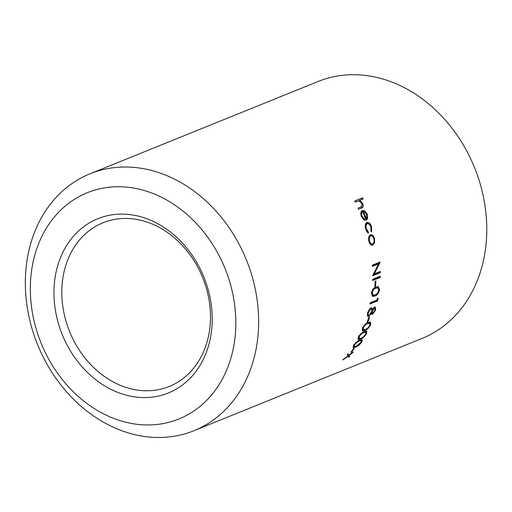 <?xml version="1.0" encoding="UTF-8"?>
<svg xmlns="http://www.w3.org/2000/svg" width="512" height="512" viewBox="0 0 512 512"><rect width="100%" height="100%" fill="white"/><g stroke="black" fill="none" stroke-linecap="round" stroke-linejoin="round"><path stroke-width="0.77" d="M210.24 323.84A88.301 71.795 -112 0 0 177.818 240.915A88.301 71.795 -112 0 0 103.021 222.758A88.301 71.795 -112 0 0 69.594 331.539A88.301 71.795 -112 0 0 169.267 386.464A88.301 71.795 -112 0 0 210.24 323.84M211.949 326.323A93.997 76.429 68 0 1 88.083 373.062A93.997 76.429 68 0 1 99.181 218.182A93.997 76.429 68 0 1 211.949 326.323M235.488 332.435A122.054 99.238 68 0 1 74.656 393.12A122.054 99.238 68 0 1 89.069 192.013A122.054 99.238 68 0 1 235.488 332.435M258.266 332.422A138.579 112.672 68 0 1 193.965 430.707A138.579 112.672 68 0 1 37.542 344.512A138.579 112.672 68 0 1 90.01 173.786A138.579 112.672 68 0 1 207.386 202.291A138.579 112.672 68 0 1 258.266 332.422M375.917 280.902A138.579 112.672 68 0 1 375.686 284.915A138.579 112.672 68 0 1 375.59 286.125L374.803 286.445A138.579 112.672 68 0 0 374.899 285.229A138.579 112.672 68 0 0 375.13 281.222L375.917 280.902M90.01 173.786L318.138 81.478A138.579 112.672 68 0 1 435.514 109.978A138.579 112.672 68 0 1 486.4 240.115A138.579 112.672 68 0 1 422.099 338.4L193.965 430.707M364.608 219.213L364.666 220.416L361.453 216.531C360.403 213.44 360.717 211.43 362.387 210.509L364.723 210.854L367.277 214.208L367.629 218.586L366.054 220.442A138.579 112.672 68 0 0 362.746 211.738C361.555 212.416 361.331 213.869 362.08 216.102L364.608 219.213L363.814 219.482L363.84 219.968M366.867 222.47C368.851 222.048 370.419 223.494 371.571 226.822L371.546 231.923L370.912 231.04L370.854 227.008C370.022 224.518 368.845 223.398 367.328 223.661C366.022 224.525 365.722 226.24 366.426 228.813L368.448 232.038L368.346 233.222L365.728 229.075C364.819 225.766 365.203 223.565 366.867 222.47L367.002 222.426M366.733 223.834L367.43 223.622L366.528 223.891L365.248 226.4M374.515 242.938L373.677 243.021L371.936 245.203L372.781 245.133C370.97 245.562 369.651 244.211 368.832 241.075C368.25 237.818 368.8 235.686 370.49 234.688L372.826 235.258L374.643 238.72L374.515 242.938L372.224 245.261M370.49 234.688L370.899 234.573M372.717 275.482A138.579 112.672 68 0 1 372.717 275.763L380.403 272.653A138.579 112.672 68 0 0 380.403 271.418L374.349 273.869L380.077 262.285A138.579 112.672 68 0 0 380.058 262.022L372.371 265.133A138.579 112.672 68 0 1 372.448 266.381L378.483 263.936L372.717 275.482M380.358 276.173A138.579 112.672 68 0 1 380.32 277.402L372.634 280.512A138.579 112.672 68 0 0 372.672 279.283L380.358 276.173M375.994 286.97L378.298 286.586L379.578 289.824C378.662 293.402 377.107 295.475 374.912 296.051L372.627 296.358L371.494 293.094C372.282 289.581 373.779 287.539 375.994 286.97M378.099 298.47A138.579 112.672 68 0 1 377.638 300.883L369.952 303.994A138.579 112.672 68 0 0 370.182 302.822L377.082 300.032A138.579 112.672 68 0 0 377.446 298.022L378.099 298.47L377.254 298.138M371.571 313.21L368.806 316.448L367.501 316.147L367.61 313.165C368.333 310.586 369.491 308.832 371.078 307.91L371.904 307.878L372.563 309.574L374.662 307.053L375.354 307.046L375.674 309.971L372.653 314.33L372 314.355L371.571 313.21L370.746 312.774M367.84 316.493L367.501 316.147M369.568 317.107A138.579 112.672 68 0 1 367.962 321.798L367.174 322.118A138.579 112.672 68 0 0 368.781 317.421L369.568 317.107M368.115 322.528L370.566 322.208L370.592 324.864C368.851 328.026 366.918 329.907 364.806 330.515L362.438 330.79L362.515 328.134C364.115 325.011 365.978 323.142 368.115 322.528M364.333 331.546L366.771 331.219L366.528 333.683C364.57 336.685 362.541 338.496 360.448 339.117L358.106 339.405L358.451 336.954C360.262 333.984 362.221 332.179 364.333 331.546M359.904 340.083L362.317 339.738L361.824 341.997C359.654 344.819 357.536 346.547 355.462 347.187L353.152 347.507L353.741 345.267C355.757 342.464 357.811 340.736 359.904 340.083M353.299 351.898A138.579 112.672 68 0 1 352.499 352.909L349.043 355.494L349.606 356.397A138.579 112.672 68 0 1 348.755 357.357L348.058 356.218L342.835 359.974A138.579 112.672 68 0 0 343.686 359.014L347.891 355.955L347.174 354.822A138.579 112.672 68 0 0 347.968 353.798L348.877 355.232L353.299 351.898M354.355 348.288A138.579 112.672 68 0 1 351.603 352.077L350.816 352.39A138.579 112.672 68 0 0 353.568 348.608L354.355 348.288M359.955 207.405L361.926 206.4L361.907 203.507L358.893 200.922L355.264 202.176A138.579 112.672 68 0 0 354.694 201.037L362.579 197.85A138.579 112.672 68 0 1 363.149 198.989L359.821 200.333L362.694 203.43C363.654 206.157 363.245 207.718 361.453 208.128L358.586 209.286A138.579 112.672 68 0 0 358.067 208.122L361.178 206.848L358.086 208.16M359.821 200.333L359.091 200.736L359.821 201.197M362.694 203.43L361.946 203.802M362.355 204.947L361.286 208.192M354.746 201.133L361.85 198.253A137.555 111.84 68 0 1 362.374 199.302M362.579 197.85L361.85 198.253M351.603 352.077L351.296 351.75M348.422 354.72L348.954 355.635A137.555 111.84 68 0 1 348.218 356.474M349.043 355.494L348.384 354.746M349.606 356.397L348.954 355.635M347.859 353.939L348.877 355.232M361.824 341.997L361.094 341.338M355.462 347.187L354.758 346.502M354.349 346.656L353.005 346.989M361.773 339.571L361.421 340.768M353.395 345.869L354.406 346.669L356.083 346.272L361.011 342.349L361.37 340.71L359.347 341.043C357.715 341.517 356.102 342.822 354.509 344.979L354.406 346.669M361.37 340.71L360.256 339.949M353.786 344.32L354.509 344.979M366.528 333.683L365.766 333.088M360.448 339.117L359.706 338.49M359.654 338.509L357.875 338.957M366.266 331.053L366.054 332.454M358.138 337.638L359.29 338.502L360.998 338.138C362.643 337.645 364.224 336.275 365.722 334.035L365.901 332.25L363.853 332.57C362.202 333.018 360.653 334.387 359.219 336.666L359.29 338.502M365.901 332.25L364.109 331.642M358.458 336.07L359.219 336.666M370.592 324.864L369.805 324.333M364.518 329.741L362.15 330.4M364.806 330.515L364.032 329.958M370.08 322.054L370.035 323.674M362.259 328.864L363.539 329.824L365.28 329.478C366.944 328.998 368.448 327.578 369.792 325.222L369.766 323.296L367.712 323.603C366.035 324.032 364.563 325.453 363.29 327.853L363.539 329.824M369.766 323.296L368.979 322.784L366.963 323.072M362.496 327.322L363.29 327.853M367.962 321.798L367.411 321.459M368.806 316.448L367.488 316.122M371.424 307.821L371.731 309.165L372.563 309.574M374.867 307.002L375.034 308.602M375.674 309.971L374.848 309.549M372.749 313.235L371.686 313.926M372.653 314.33L371.834 313.882M368.883 315.398L367.987 315.994M369.946 308.666L371.366 309.056L370.054 308.634M367.36 314.317L367.712 314.899L369.133 315.334L371.629 311.616C372.077 309.76 371.795 308.909 370.778 309.062L368.397 312.858C367.904 314.72 368.147 315.546 369.133 315.334M372.186 309.382L371.84 310.131M373.536 307.795L374.758 308.192L373.754 307.75M371.45 312.179L373.011 313.203L374.899 310.227C375.27 308.794 375.091 308.122 374.368 308.198L372.422 311.27L373.011 313.203M371.597 310.848L372.422 311.27M367.571 312.442L368.397 312.858M377.638 300.883L376.8 300.531L370.099 303.238M376.877 300.115A137.555 111.84 68 0 1 376.8 300.531M379.578 289.824L378.72 289.549M376.819 293.837L374.061 295.744L372.237 296.147M374.912 296.051L374.061 295.744M377.85 286.522L378.758 289.043M371.45 293.728L372.269 294.81L373.229 295.136L375.091 294.861C376.826 294.406 378.054 292.851 378.784 290.182L377.856 287.834L375.891 288.179C374.131 288.57 372.928 290.112 372.282 292.813L373.229 295.136L372.269 294.81M377.856 287.834L375.027 287.93L373.024 289.158M371.424 292.538L372.282 292.813M375.59 286.125L374.848 285.926M380.32 277.402L379.456 277.216L372.653 279.974M379.482 276.525A137.555 111.84 68 0 1 379.456 277.216M372.422 265.965L377.626 263.859L378.483 263.936M379.539 271.763A137.555 111.84 68 0 1 379.539 272.506L380.403 272.653M379.539 272.506L372.858 275.213M373.485 273.728L374.349 273.869M379.213 262.214L380.077 262.285M379.13 262.4L378.4 263.93M370.477 234.694L371.994 235.398L373.363 237.382M372.826 235.258L371.994 235.398M374.643 238.72L373.811 238.835M373.952 241.83L373.677 243.021M369.965 236.064L371.104 235.84L369.965 236.064L368.614 238.08M369.274 242.566L371.27 244.07L372.544 243.891C373.869 243.123 374.342 241.491 373.952 238.995C373.267 236.614 372.211 235.59 370.79 235.923C369.504 236.666 369.082 238.285 369.517 240.787C370.157 243.2 371.168 244.237 372.544 243.891M368.685 240.902L369.517 240.787M366.426 228.813L365.613 229.011M366.406 230.861L367.59 232.621M368.448 232.038L367.629 232.211M366.65 222.586L369.824 224.838M371.571 226.822L370.758 227.021M371.181 229.805L371.034 231.219M361.619 210.835L363.955 211.174L365.658 212.851M364.723 210.854L363.955 211.174M367.277 214.208L366.496 214.502M367.066 217.197L366.835 218.848L365.984 220.243M367.629 218.586L366.835 218.848M362.746 211.738L361.978 212.058L360.87 214.381M362.08 216.102L361.306 216.397M362.144 218.01L363.814 219.482M366.611 214.547L365.101 212.269L363.488 211.584A138.579 112.672 68 0 1 366.317 218.957L366.611 214.547M362.714 211.904L363.488 211.584M365.53 219.219L366.317 218.957M358.611 340.403L359.347 341.043M363.085 331.987L363.853 332.57M366.912 323.091L367.712 323.603M375.027 287.93L375.891 288.179"/></g></svg>
